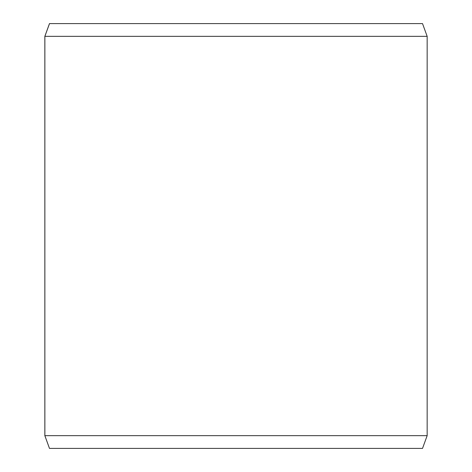 <?xml version="1.0" encoding="UTF-8"?>
<svg xmlns="http://www.w3.org/2000/svg" width="472" height="472" viewBox="0 0 472 472"><rect width="100%" height="100%" fill="white"/><g stroke="black" fill="none" stroke-linecap="round" stroke-linejoin="round"><path stroke-width="0.71" d="M49.507 448.4L422.523 448.4L427.16 435.656L427.16 36.344L422.523 23.6L49.477 23.6L44.84 36.344L44.84 435.656L49.477 448.4L44.869 435.656L44.869 36.344L49.507 23.6M427.16 36.344L44.869 36.344M427.16 435.656L44.869 435.656"/></g></svg>
